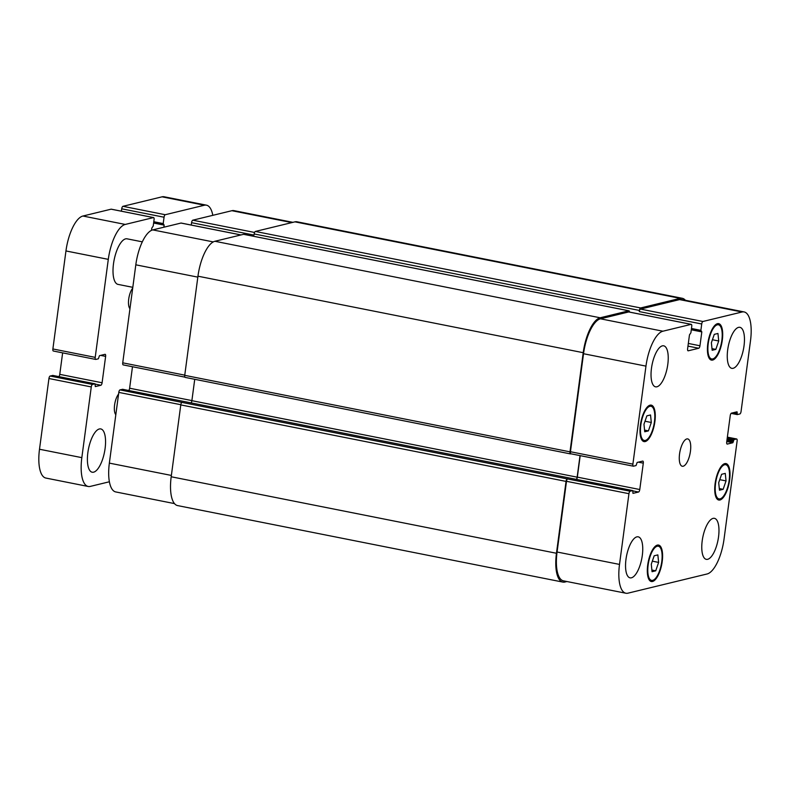 <?xml version="1.0" encoding="UTF-8"?>
<svg xmlns="http://www.w3.org/2000/svg" width="790" height="790" viewBox="0 0 790 790"><rect width="100%" height="100%" fill="white"/><g stroke="black" fill="none" stroke-linecap="round" stroke-linejoin="round"><path stroke-width="1.19" d="M129.955 308.722A11.613 4.296 -78.8 0 1 128.721 299.064A11.613 4.296 -78.8 0 1 132.7 288.143M115.814 414.691A11.613 4.296 -78.8 0 1 114.58 405.033A11.613 4.296 -78.8 0 1 118.559 394.111M99.362 428.97A22.071 8.167 -78.8 0 1 100.774 428.931A22.071 8.167 -78.8 0 1 104.823 450.33A22.071 8.167 -78.8 0 1 93.595 472.183A22.071 8.167 -78.8 0 1 92.183 472.223A22.071 8.167 -78.8 0 1 88.134 450.833A22.071 8.167 -78.8 0 1 99.362 428.97M132.809 287.333L118.046 284.4A23.226 8.591 -78.8 0 1 114.135 259.94A23.226 8.591 -78.8 0 1 127.091 238.827L142.328 241.849M52.802 375.438L50.145 376.03A2.321 0.859 101.2 0 0 48.941 378.519L39.5 449.243A32.518 12.038 101.2 0 0 45.869 478.059L88.203 486.472A32.518 12.038 -78.8 0 1 81.834 457.647L91.275 386.932A2.321 0.859 -78.8 0 1 92.479 384.434L95.086 383.812L95.294 386.596L100.893 385.253A2.321 0.859 101.2 0 0 102.098 382.765L105.623 356.379A2.321 0.859 101.2 0 0 105.169 354.325A2.321 0.859 101.2 0 0 105.021 354.325L99.481 355.668L98.365 358.808L95.817 359.42A2.321 0.859 -78.8 0 1 95.669 359.42A2.321 0.859 -78.8 0 1 95.215 357.366L108.299 259.357A32.518 12.038 -78.8 0 1 125.245 224.439L153.467 217.586A2.321 0.859 -78.8 0 1 153.615 217.586A2.321 0.859 -78.8 0 1 154.07 219.64L153.221 226.009L151.799 228.113L151.502 230.354M62.637 352.863L59.764 374.351A2.321 0.859 -78.8 0 1 58.885 376.632M111.41 209.241A2.321 0.859 101.2 0 0 111.281 209.182A2.321 0.859 101.2 0 0 111.133 209.182L82.91 216.025A32.518 12.038 101.2 0 0 65.955 250.953L52.881 348.963A2.321 0.859 101.2 0 0 53.335 351.017A2.321 0.859 101.2 0 0 53.483 351.017M163.856 227.204L164.142 225.12L163.204 223.59L164.053 217.22A2.321 0.859 -78.8 0 1 165.258 214.722L204.373 205.232A32.518 12.038 -78.8 0 1 206.457 205.173L164.123 196.769A32.518 12.038 101.2 0 0 162.039 196.828L122.924 206.318A2.321 0.859 101.2 0 0 121.719 208.817L121.393 211.187M109.376 481.772L90.297 486.403A32.518 12.038 -78.8 0 1 88.203 486.472M206.457 205.173A32.518 12.038 -78.8 0 1 212.806 215.334M723.146 489.316L719.473 490.205L718.702 482.7L721.606 474.296L725.269 473.398L726.04 480.913L723.146 489.316L719.305 488.556M726.04 480.913L719.749 479.668M715.829 349.387L712.155 350.276L711.385 342.761L714.279 334.358L717.952 333.469L718.722 340.984L715.829 349.387L711.988 348.627M718.722 340.984L712.432 339.74M648.412 430.886L644.739 431.775L643.969 424.26L646.862 415.856L650.535 414.967L651.306 422.482L648.412 430.886L644.571 430.115M651.306 422.482L645.015 421.228M655.73 570.814L652.056 571.703L651.286 564.188L654.179 555.785L657.853 554.896L658.623 562.411L655.73 570.814L651.888 570.054M658.623 562.411L652.333 561.157M712.778 358.927A17.42 6.448 101.2 0 0 721.645 341.675A17.42 6.448 101.2 0 0 718.446 324.789A17.42 6.448 101.2 0 0 708.729 340.618A17.42 6.448 101.2 0 0 711.662 358.966A17.42 6.448 101.2 0 0 712.778 358.927M712.629 360.072A18.585 6.873 -78.8 0 1 711.435 360.102A18.585 6.873 -78.8 0 1 708.314 340.539A18.585 6.873 -78.8 0 1 718.673 323.643A18.585 6.873 -78.8 0 1 722.08 341.665A18.585 6.873 -78.8 0 1 712.629 360.072M720.095 498.865A17.42 6.448 101.2 0 0 728.963 481.604A17.42 6.448 101.2 0 0 725.763 464.718A17.42 6.448 101.2 0 0 716.046 480.547A17.42 6.448 101.2 0 0 718.979 498.895A17.42 6.448 101.2 0 0 720.095 498.865M719.947 500.001A18.585 6.873 -78.8 0 1 718.752 500.031A18.585 6.873 -78.8 0 1 715.631 480.468A18.585 6.873 -78.8 0 1 725.99 463.582A18.585 6.873 -78.8 0 1 729.397 481.594A18.585 6.873 -78.8 0 1 719.947 500.001M652.678 580.354A17.42 6.448 101.2 0 0 661.546 563.102A17.42 6.448 101.2 0 0 658.346 546.206A17.42 6.448 101.2 0 0 648.63 562.045A17.42 6.448 101.2 0 0 651.562 580.383A17.42 6.448 101.2 0 0 652.678 580.354M652.53 581.489A18.585 6.873 -78.8 0 1 651.335 581.529A18.585 6.873 -78.8 0 1 648.215 561.957A18.585 6.873 -78.8 0 1 658.574 545.07A18.585 6.873 -78.8 0 1 661.981 563.082A18.585 6.873 -78.8 0 1 652.53 581.489M645.361 440.425A17.42 6.448 101.2 0 0 654.229 423.173A17.42 6.448 101.2 0 0 651.029 406.277A17.42 6.448 101.2 0 0 641.312 422.117A17.42 6.448 101.2 0 0 644.245 440.455A17.42 6.448 101.2 0 0 645.361 440.425M645.213 441.561A18.585 6.873 -78.8 0 1 644.018 441.6A18.585 6.873 -78.8 0 1 640.897 422.028A18.585 6.873 -78.8 0 1 651.256 405.142A18.585 6.873 -78.8 0 1 654.663 423.154A18.585 6.873 -78.8 0 1 645.213 441.561M656.905 386.794A20.905 7.732 -78.8 0 1 655.562 386.833A20.905 7.732 -78.8 0 1 652.046 364.822A20.905 7.732 -78.8 0 1 663.709 345.822A20.905 7.732 -78.8 0 1 667.54 366.086A20.905 7.732 -78.8 0 1 656.905 386.794M631.417 577.806A20.905 7.732 -78.8 0 1 630.074 577.855A20.905 7.732 -78.8 0 1 626.559 555.834A20.905 7.732 -78.8 0 1 638.221 536.835A20.905 7.732 -78.8 0 1 642.053 557.108A20.905 7.732 -78.8 0 1 631.417 577.806M707.643 559.31A20.905 7.732 -78.8 0 1 706.3 559.35A20.905 7.732 -78.8 0 1 702.784 537.338A20.905 7.732 -78.8 0 1 714.446 518.339A20.905 7.732 -78.8 0 1 718.278 538.612A20.905 7.732 -78.8 0 1 707.643 559.31M733.13 368.298A20.905 7.732 -78.8 0 1 731.787 368.338A20.905 7.732 -78.8 0 1 728.271 346.326A20.905 7.732 -78.8 0 1 739.934 327.327A20.905 7.732 -78.8 0 1 743.765 347.59A20.905 7.732 -78.8 0 1 733.13 368.298M627.961 593.171A32.518 12.038 -78.8 0 1 625.877 593.231A32.518 12.038 -78.8 0 1 619.508 564.415L628.949 493.691A2.321 0.859 -78.8 0 1 630.153 491.202L632.76 490.58L632.968 493.365L638.567 492.022A2.321 0.859 101.2 0 0 639.772 489.524L643.297 463.147A2.321 0.859 101.2 0 0 642.843 461.093A2.321 0.859 101.2 0 0 642.695 461.093L637.155 462.436L636.039 465.567L633.491 466.189A2.321 0.859 -78.8 0 1 633.343 466.189A2.321 0.859 -78.8 0 1 632.889 464.135L645.963 366.125A32.518 12.038 -78.8 0 1 662.919 331.207L691.141 324.354A2.321 0.859 -78.8 0 1 691.289 324.354A2.321 0.859 -78.8 0 1 691.744 326.408L690.894 332.778L689.473 334.881L687.616 348.755A2.321 0.859 101.2 0 0 688.08 350.809A2.321 0.859 101.2 0 0 688.228 350.809L698.755 348.252A2.321 0.859 101.2 0 0 699.96 345.763L701.816 331.889L700.878 330.358L701.727 323.989A2.321 0.859 -78.8 0 1 702.932 321.49L742.047 312.001A32.518 12.038 -78.8 0 1 744.131 311.941A32.518 12.038 -78.8 0 1 750.5 340.757L741.06 411.481A2.321 0.859 -78.8 0 1 739.855 413.97L737.248 414.592L737.04 411.807L731.441 413.15A2.321 0.859 101.2 0 0 730.237 415.649L726.711 442.025A2.321 0.859 101.2 0 0 727.165 444.079A2.321 0.859 101.2 0 0 727.323 444.079L732.853 442.736L733.979 439.605L736.517 438.983A2.321 0.859 -78.8 0 1 736.665 438.983A2.321 0.859 -78.8 0 1 737.119 441.037L724.045 539.047A32.518 12.038 -78.8 0 1 707.09 573.975L627.961 593.171M683.182 466.228A13.934 5.155 -78.8 0 1 682.293 466.258A13.934 5.155 -78.8 0 1 679.943 451.584A13.934 5.155 -78.8 0 1 687.715 438.914A13.934 5.155 -78.8 0 1 690.272 452.423A13.934 5.155 -78.8 0 1 683.182 466.228M174.472 503.595L115.725 491.933A32.518 12.038 -78.8 0 1 109.356 463.118L118.796 392.393A2.321 0.859 -78.8 0 1 120.001 389.895L122.657 389.302M128.74 390.497A2.321 0.859 101.2 0 0 129.619 388.226L132.483 366.738M123.339 364.881A2.321 0.859 -78.8 0 1 123.191 364.891A2.321 0.859 -78.8 0 1 122.736 362.827L135.811 264.818A32.518 12.038 -78.8 0 1 152.766 229.9L180.989 223.056A2.321 0.859 -78.8 0 1 181.137 223.047A2.321 0.859 -78.8 0 1 181.266 223.106M191.249 225.061L191.575 222.681A2.321 0.859 -78.8 0 1 192.78 220.193L231.885 210.703A32.518 12.038 -78.8 0 1 233.978 210.634L292.922 222.346M194.735 379.299L191.881 400.668A2.321 0.859 -78.8 0 1 191.071 402.88M120.001 389.895L181.996 402.406A2.321 0.859 101.2 0 0 180.782 404.905L171.193 476.765A32.518 12.038 101.2 0 0 177.562 505.58L562.826 582.082A32.518 12.038 -78.8 0 1 556.456 553.267L566.045 481.406A2.321 0.859 -78.8 0 1 567.26 478.908L630.153 491.202M744.131 311.941L681.681 299.538A32.518 12.038 -78.8 0 0 679.598 299.598L640.493 309.088A2.321 0.859 -78.8 0 0 639.278 311.586L639.426 310.45A2.321 0.859 -78.8 0 1 640.641 307.952L680.2 298.353A32.518 12.038 -78.8 0 1 682.293 298.294L297.03 221.793A32.518 12.038 101.2 0 0 294.937 221.852L255.377 231.45A2.321 0.859 101.2 0 0 254.173 233.949L254.015 235.084L191.575 222.681M243.863 234.373A2.321 0.859 101.2 0 0 243.735 234.314A2.321 0.859 101.2 0 0 243.587 234.314L214.91 241.276A32.518 12.038 101.2 0 0 197.954 276.194L184.732 375.339A2.321 0.859 101.2 0 0 185.186 377.403A2.321 0.859 101.2 0 0 185.334 377.393M625.877 593.231L563.428 580.838A32.518 12.038 -78.8 0 1 557.069 552.013L566.499 481.298A2.321 0.859 -78.8 0 1 567.714 478.799M576.453 479.402A2.321 0.859 101.2 0 0 577.332 477.13L580.196 455.632M571.052 453.786A2.321 0.859 -78.8 0 1 570.903 453.796A2.321 0.859 -78.8 0 1 570.449 451.732L583.524 353.723A32.518 12.038 -78.8 0 1 600.469 318.804L628.692 311.951A2.321 0.859 -78.8 0 1 628.84 311.951A2.321 0.859 -78.8 0 1 628.978 312.01M566.934 581.529L564.909 582.023A32.518 12.038 -78.8 0 1 562.826 582.082M576.335 479.382A2.321 0.859 101.2 0 0 577.144 477.17L580.028 455.603M682.293 298.294A32.518 12.038 -78.8 0 1 685.384 300.269M570.973 453.806L570.597 453.894A2.321 0.859 -78.8 0 1 570.449 453.904A2.321 0.859 -78.8 0 1 569.995 451.841L583.218 352.696A32.518 12.038 -78.8 0 1 600.173 317.778L628.84 310.816A2.321 0.859 -78.8 0 1 628.998 310.816A2.321 0.859 -78.8 0 1 629.502 312.08M204.373 205.232L162.039 196.828M165.258 214.722L122.924 206.318M164.053 217.22L121.719 208.817M163.204 223.59L153.793 221.723M163.333 224.39L153.695 222.474L163.382 224.409M164.142 225.12L153.615 223.027M153.467 217.586L111.133 209.182M125.245 224.439L82.91 216.025M108.299 259.357L65.955 250.953M95.215 357.366L52.881 348.963M105.623 356.379L100.636 355.391M102.098 382.765L59.764 374.351M100.893 385.253L95.274 384.138M95.027 383.822L52.683 375.408M92.479 384.434L50.145 376.03M91.275 386.932L48.941 378.519M81.834 457.647L39.5 449.243M171.371 475.432L109.356 463.118M180.811 404.707L118.796 392.393M191.891 400.589L129.619 388.226M184.751 375.141L122.736 362.827M197.836 277.132L135.811 264.818M213.27 241.918L152.766 229.9M240.94 234.956L180.989 223.056M254.568 232.458L192.78 220.193M291.846 222.602L231.885 210.703M557.069 552.013L619.508 564.415M566.499 481.298L628.949 493.691M632.948 490.906L638.567 492.022M577.332 477.13L639.772 489.524M638.31 462.16L643.297 463.147M570.449 451.732L632.889 464.135M583.524 353.723L645.963 366.125M600.469 318.804L662.919 331.207M628.692 311.951L691.141 324.354M687.971 346.109L698.755 348.252M688.327 343.453L699.96 345.763M640.493 309.088L702.932 321.49M639.278 311.586L701.727 323.989M679.598 299.598L742.047 312.001M727.363 437.166L736.517 438.983M727.215 438.262L733.979 439.605M727.077 439.329L733.485 440.603M726.918 440.465L733.337 441.738M726.78 441.531L732.853 442.736M735.223 412.232L737.218 412.627M732.587 412.874L737.07 413.772M731.125 413.358L737.198 414.562M294.937 221.852L680.2 298.353M255.377 231.45L640.641 307.952M254.173 233.949L639.426 310.45M691.467 328.482L700.878 330.358M701.056 331.178L691.369 329.252L701.007 331.148M691.289 329.795L701.816 331.889M243.587 234.314L628.84 310.816M214.91 241.276L600.173 317.778M197.954 276.194L583.218 352.696M184.732 375.339L569.995 451.841M191.881 400.668L577.144 477.17M122.539 389.282L632.701 490.58M181.996 402.406L567.26 478.908M180.782 404.905L566.045 481.406M171.193 476.765L556.456 553.267M153.615 217.586L111.281 209.182M95.669 359.42L53.335 351.017M95.086 383.812L52.752 375.408M709.311 358.502L711.662 358.966M716.105 324.325L718.446 324.789M716.629 498.431L718.979 498.895M723.423 464.253L725.763 464.718M649.212 579.919L651.562 580.383M656.006 545.742L658.346 546.206M641.895 439.99L644.245 440.455M648.679 405.813L651.029 406.277M123.191 364.891L184.88 377.136M181.137 223.047L241.019 234.936M570.903 453.796L633.343 466.189M628.84 311.951L691.289 324.354M727.363 437.137L736.665 438.983M737.248 414.592L731.115 413.368M628.998 310.816L243.735 234.314M570.449 453.904L185.186 377.403M632.76 490.58L122.598 389.282"/></g></svg>
